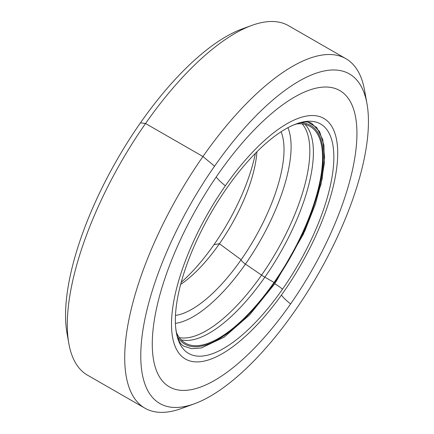 <?xml version="1.0" encoding="UTF-8"?>
<svg xmlns="http://www.w3.org/2000/svg" width="434" height="434" viewBox="0 0 434 434"><rect width="100%" height="100%" fill="white"/><g stroke="black" fill="none" stroke-linecap="round" stroke-linejoin="round"><path stroke-width="0.65" d="M365.558 97.406A201.582 77.143 119.9 0 0 345.903 58.682A201.582 77.143 119.9 0 0 202.955 156.522L145.536 123.511A201.582 77.143 -60.1 0 1 288.485 25.671L345.903 58.682M242.15 28.942L251.758 25.438A201.582 77.143 119.9 0 0 145.536 123.511L140.459 122.827A192.984 73.851 -60.1 0 1 242.15 28.942A192.984 73.851 119.9 0 0 140.459 122.827L145.536 123.511L202.955 156.522A201.582 77.143 119.9 0 0 144.934 408.193A201.582 77.143 119.9 0 0 188.291 405.703M144.934 408.193L87.516 375.177A201.582 77.143 -60.1 0 1 145.536 123.511A201.582 77.143 119.9 0 0 68.843 343.554L67.037 333.486A192.984 73.851 -60.1 0 1 140.459 122.827A192.984 73.851 119.9 0 0 68.067 338.303A192.984 73.851 -60.1 0 1 67.037 333.486M194.475 403.75L181.662 408.427A201.582 77.143 -60.1 0 1 125.301 344.341A201.582 77.143 -60.1 0 1 202.955 156.522L214.559 166.184A190.114 72.755 119.9 0 0 141.321 343.316A190.114 72.755 119.9 0 0 194.475 403.75A190.114 72.755 119.9 0 0 294.653 311.259A190.114 72.755 119.9 0 0 366.985 103.731A190.114 72.755 119.9 0 0 214.559 166.184L202.955 156.522A201.582 77.143 -60.1 0 1 364.576 90.305L366.985 103.731M294.653 311.259A190.114 72.755 -60.1 0 1 148.048 391.088A190.114 72.755 -60.1 0 1 214.559 166.184A190.114 72.755 -60.1 0 1 361.164 86.35A190.114 72.755 -60.1 0 1 294.653 311.259M290.606 303.925A170.904 65.404 119.9 0 0 350.395 101.746A170.904 65.404 119.9 0 0 218.606 173.513A170.904 65.404 119.9 0 0 158.811 375.692A170.904 65.404 119.9 0 0 290.606 303.925A20.072 4.188 35 0 1 281.416 295.093A20.072 4.188 -145 0 0 290.606 303.925A170.904 65.404 -60.1 0 1 156.018 369.421A170.904 65.404 -60.1 0 1 218.606 173.513A170.904 65.404 -60.1 0 1 317.965 87.766A170.904 65.404 -60.1 0 1 355.723 151.455A170.904 65.404 -60.1 0 1 290.606 303.925M225.371 185.768A20.072 4.188 35 0 1 216.208 176.969A20.072 4.188 -145 0 0 225.371 185.768A138.788 53.111 119.9 0 0 172.488 309.583A138.788 53.111 119.9 0 0 203.15 361.305A138.788 53.111 119.9 0 0 283.841 291.675A138.788 53.111 119.9 0 0 334.668 132.582A138.788 53.111 119.9 0 0 225.371 185.768A138.788 53.111 -60.1 0 1 332.395 127.487A138.788 53.111 -60.1 0 1 283.841 291.675A138.788 53.111 -60.1 0 1 176.817 349.95A138.788 53.111 -60.1 0 1 225.371 185.768M175.743 328.153C177.756 342.996 181.933 344.97 183.68 346.126L191.703 348.654L201.3 347.981L224.101 337.185L249.539 314.959L274.776 283.771A11.468 2.392 35 0 1 282.485 289.218A132.348 50.648 119.9 0 0 328.782 132.647A132.348 50.648 119.9 0 0 226.727 188.22A132.348 50.648 119.9 0 0 180.425 344.791A132.348 50.648 119.9 0 0 282.485 289.218A11.468 2.392 -145 0 0 274.776 283.771L303.388 234.138L320.921 184.645L324.344 163.076L323.91 145.108L319.641 131.659L311.748 123.392C309.876 122.464 306.068 119.844 292.223 125.572A132.348 50.648 -60.1 0 1 333.67 163.092A132.348 50.648 -60.1 0 1 282.485 289.218A132.348 50.648 -60.1 0 1 175.743 328.153A132.348 50.648 -60.1 0 1 226.727 188.22A132.348 50.648 -60.1 0 1 292.223 125.572M296.048 124.01A125.025 47.843 -60.1 0 1 310.028 126.37A125.025 47.843 -60.1 0 1 274.044 282.453L264.865 277.18A125.025 47.843 119.9 0 0 305.053 124.395A125.025 47.843 -60.1 0 1 264.865 277.18L274.044 282.453A125.025 47.843 119.9 0 0 296.048 124.01M310.603 125.377A126.169 48.282 -60.1 0 1 274.283 282.892A126.169 48.282 -60.1 0 1 184.819 344.135M176.318 332.243A125.025 47.843 119.9 0 0 274.044 282.453A125.025 47.843 -60.1 0 1 185.383 343.137A125.025 47.843 -60.1 0 1 176.318 332.243M181.179 339.833A125.025 47.843 119.9 0 0 264.865 277.18A11.468 2.392 35 0 1 261.577 275.107A124.33 47.577 119.9 0 0 302.221 123.907A124.33 47.577 -60.1 0 1 261.577 275.107A11.468 2.392 -145 0 0 264.865 277.18A125.025 47.843 -60.1 0 1 181.179 339.833M179.329 337.625A124.33 47.577 119.9 0 0 261.577 275.107L245.443 264.089A117.641 45.017 119.9 0 0 287.926 127.694A117.641 45.017 -60.1 0 1 245.443 264.089L261.577 275.107A124.33 47.577 -60.1 0 1 179.329 337.625M175.417 323.373A117.641 45.017 119.9 0 0 245.443 264.089A5.734 1.194 35 0 1 241.136 259.749A110.496 42.288 119.9 0 0 281.091 131.752A110.496 42.288 -60.1 0 1 241.136 259.749A5.734 1.194 -145 0 0 245.443 264.089A117.641 45.017 -60.1 0 1 175.417 323.373M175.482 315.42A110.496 42.288 119.9 0 0 241.136 259.749L219.441 243.745A96.923 37.091 119.9 0 0 256.901 151.808A96.923 37.091 -60.1 0 1 219.441 243.745L241.136 259.749A110.496 42.288 -60.1 0 1 175.482 315.42M180.647 284.427A96.923 37.091 119.9 0 0 219.441 243.745L213.995 244.662A112.482 43.047 119.9 0 0 255.371 153.354A112.482 43.047 -60.1 0 1 213.995 244.662L219.441 243.745A96.923 37.091 -60.1 0 1 180.647 284.427M181.211 282.328A112.482 43.047 119.9 0 0 213.995 244.662A112.482 43.047 -60.1 0 1 181.211 282.328M306.724 121.384L316.706 127.482L322.787 139.645L324.621 157.195L322.104 179.128L315.372 204.213L304.814 231.029L274.776 283.771L249.523 314.981L224.063 337.213L201.257 347.987L191.66 348.648L183.642 346.099M177.305 336.426A126.169 48.282 119.9 0 0 274.293 282.897A126.169 48.282 119.9 0 0 300.16 122.762M203.758 361.186L203.15 361.305"/></g></svg>
